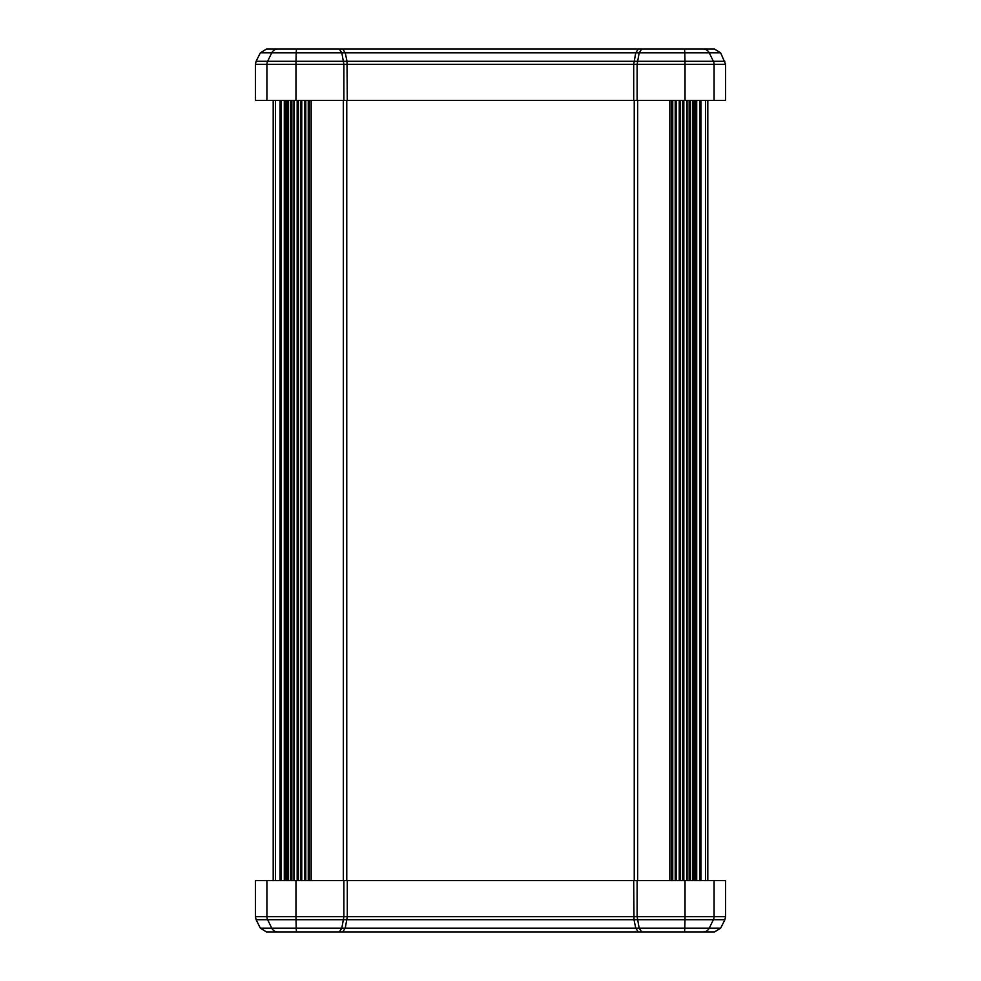 <?xml version="1.0" encoding="UTF-8"?>
<svg xmlns="http://www.w3.org/2000/svg" width="981" height="981" viewBox="0 0 981 981"><rect width="100%" height="100%" fill="white"/><g stroke="black" fill="none" stroke-linecap="round" stroke-linejoin="round"><path stroke-width="1.47" d="M288.328 880.619L288.328 100.381M707.804 880.619L707.804 100.381M705.584 880.619L705.584 100.381M700.974 880.619L700.974 100.381M699.711 880.619L699.711 100.381M696.706 880.619L696.706 100.381M695.198 880.619L695.198 100.381M669.815 880.619L669.815 100.381M637.662 880.619L637.662 100.381M634.241 880.619L634.241 100.381M346.759 880.619L346.759 100.381M343.338 880.619L343.338 100.381M311.185 880.619L311.185 100.381M285.802 880.619L285.802 100.381M284.294 880.619L284.294 100.381M281.289 880.619L281.289 100.381M280.026 880.619L280.026 100.381M275.416 880.619L275.416 100.381M273.196 880.619L273.196 100.381M346.771 49.05L295.968 49.05M256.115 61.288L267.629 61.288L271.762 52.839L260.345 52.839L256.115 61.288L255.391 64.354L255.391 100.381L633.701 100.381L633.701 64.354L635.749 52.839L638.288 49.05L714.524 49.05L720.655 52.839L725.609 64.354L685.032 64.354L684.996 61.288L724.885 61.288M347.299 100.381L347.004 61.288L684.996 61.288L684.812 52.839L639.171 52.839L637.123 64.354L343.877 64.354L341.829 52.839L339.291 49.05L638.288 49.05M633.701 100.381L637.123 100.381L637.123 64.354L685.032 64.354L685.032 100.381L725.609 100.381L725.609 64.354M637.123 100.381L685.032 100.381M295.968 100.381L295.968 64.366L255.391 64.354M343.877 100.381L343.877 64.354L295.955 64.354L296.004 61.251L295.955 64.366M260.345 52.839L266.476 49.05L339.291 49.05M702.703 49.05L678.717 49.05M278.297 49.05L277.758 49.05A6.842 6.695 -90 0 0 271.762 52.839L296.188 52.839L296.47 49.05M302.283 49.05L342.712 49.05L345.251 52.839L347.004 61.288L296.532 61.288M634.229 49.05L641.709 49.05L639.171 52.839L296.188 52.839L296.004 61.251M684.53 49.05L684.812 52.839L709.238 52.839L713.371 61.288A6.842 6.695 -90 0 1 714.082 64.354L714.082 100.381M720.655 928.161L724.885 919.712L713.371 919.712L709.238 928.161L720.655 928.161L714.524 931.95L339.291 931.95L634.229 931.95M724.885 919.712L725.609 916.646L725.609 880.619L347.299 880.619L347.299 916.646L345.251 928.161L342.712 931.95M633.701 880.619L633.996 919.712L256.115 919.712L260.345 928.161L271.762 928.161L267.629 919.712A6.842 6.695 90 0 1 266.918 916.646L295.968 916.646L296.188 928.161L341.829 928.161L343.877 916.646L637.123 916.646L639.171 928.161L641.709 931.95M347.299 880.619L343.877 880.619L343.877 916.646L295.968 916.646L295.968 880.619L255.391 880.619L255.391 916.646L256.115 919.712M343.877 880.619L295.968 880.619M685.032 880.619L685.032 916.634L725.609 916.646M637.123 880.619L637.123 916.646L685.045 916.646L684.996 919.749L685.045 916.634M346.771 931.95L266.476 931.95L260.345 928.161M295.968 931.95L302.283 931.95M678.717 931.95L685.032 931.95M702.703 931.95L703.242 931.95A6.842 6.695 90 0 0 709.238 928.161L684.812 928.161L684.53 931.95M339.291 931.95L341.829 928.161L635.749 928.161L633.996 919.712L684.468 919.712M684.996 919.749L684.812 928.161L635.749 928.161L638.288 931.95M296.47 931.95L296.188 928.161L271.762 928.161A6.842 6.695 -90 0 0 277.758 931.95M693.898 880.619L693.898 100.381M692.672 880.619L692.672 100.381L692.672 880.619M690.526 880.619L690.526 100.381M689.14 880.619L689.14 100.381M687.08 880.619L687.08 100.381M686.663 880.619L686.663 100.381M683.831 880.619L683.831 100.381M682.58 880.619L682.58 100.381M680.127 880.619L680.127 100.381M679.232 880.619L679.232 100.381M676.142 880.619L676.142 100.381M675.21 880.619L675.21 100.381M672.745 880.619L672.745 100.381M671.507 880.619L671.507 100.381M309.493 880.619L309.493 100.381M308.255 880.619L308.255 100.381M305.79 880.619L305.79 100.381M304.858 880.619L304.858 100.381M301.768 880.619L301.768 100.381M300.873 880.619L300.873 100.381M298.42 880.619L298.42 100.381M297.169 880.619L297.169 100.381M294.337 880.619L294.337 100.381M293.92 880.619L293.92 100.381M291.86 880.619L291.86 100.381M290.474 880.619L290.474 100.381M287.102 880.619L287.102 100.381M266.918 100.381L266.918 64.354A6.842 6.695 90 0 1 267.629 61.288L296.004 61.288M720.655 52.839L709.238 52.839A6.842 6.695 90 0 0 703.242 49.05M266.918 880.619L266.918 916.646L255.391 916.646M714.082 880.619L714.082 916.646A6.842 6.695 -90 0 1 713.371 919.712L684.996 919.712"/></g></svg>
